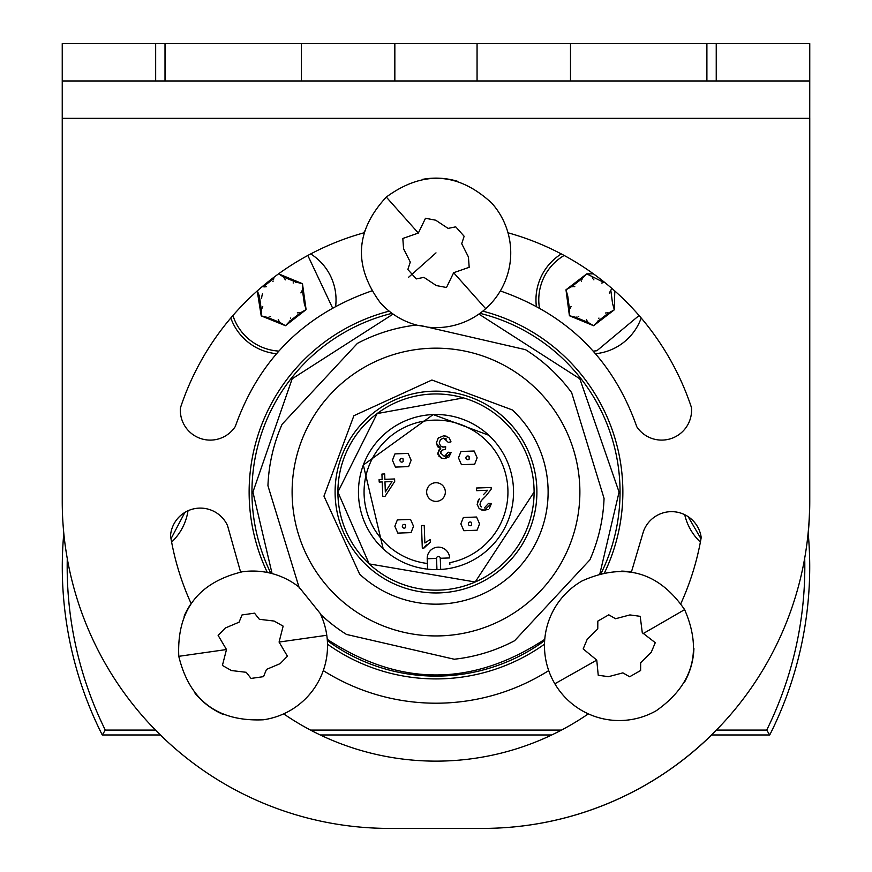 <?xml version="1.0" encoding="UTF-8"?>
<svg xmlns="http://www.w3.org/2000/svg" width="872" height="872" viewBox="0 0 872 872"><rect width="100%" height="100%" fill="white"/><g stroke="black" fill="none" stroke-linecap="round" stroke-linejoin="round"><path stroke-width="1.31" d="M188.014 510.741A54.184 54.184 0 0 1 171.62 542.101M184.886 512.387L171.01 538.754M700.38 542.101A54.184 54.184 0 0 1 684.727 514.687M700.99 538.754L688.117 516.627M808.159 532.759A373.717 373.717 0 0 1 809.554 555.824A373.717 373.717 0 0 1 809.598 557.306A373.717 373.717 0 0 1 769.736 734.976L766.706 730.082L716.413 730.082M804.714 558.08A368.823 368.823 0 0 1 766.706 730.082M155.499 730.082L105.294 730.082L102.264 734.976A373.717 373.717 0 0 1 62.403 557.306A373.717 373.717 0 0 1 62.446 555.824A373.717 373.717 0 0 1 63.798 533.25M105.294 730.082A368.823 368.823 0 0 1 67.275 558.538M561.481 730.082L310.519 730.082M102.264 734.976L160.383 734.976M769.736 734.976L711.519 734.976M551.736 734.976L320.264 734.976M272.914 281.602A20.274 20.274 0 0 1 272.914 281.591L273.154 281.035M261.622 298.398A20.274 20.274 0 0 1 262.505 293.701M270.549 316.623L269.949 316.7M290.779 317.986A20.274 20.274 0 0 1 290.768 317.986L290.54 318.542M578.736 316.536L578.136 316.601M601.571 283.04A20.274 20.274 0 0 1 601.582 283.051L602.181 282.975M310.705 253.937A54.184 54.184 0 0 1 335.644 306.279L335.644 306.279M276.489 353.716A54.184 54.184 0 0 1 230.808 317.997M278.8 351.089A51.383 51.383 0 0 1 232.922 315.533M307.827 255.474L332.57 307.98M278.582 273.841L302.464 283.694L306.094 309.604L285.471 325.703L261.219 315.882L257.218 290.965M278.56 273.852A269.077 269.077 0 0 1 278.571 273.841L283.814 277.165L296.164 282.157L302.464 283.694L302.431 290.191L304.274 303.38L306.094 309.604L300.448 312.819L289.951 321.005L285.471 325.703L279.868 322.422L267.519 317.419L261.219 315.882L261.262 309.397L259.409 296.208L257.327 290.867M262.123 286.714L263.235 286.768L273.732 278.571L274.07 277.165M262.766 306.65L262.494 307.369M261.992 308.339L261.262 309.397M266.363 286.703L265.6 286.823M264.51 286.877L263.235 286.768M273.732 278.571L273.645 279.225M285.438 279.847L284.959 279.236M284.359 278.321L283.814 277.165M296.164 282.157L295.553 282.408M293.733 282.888L293.134 282.964M300.916 292.927L301.2 292.207M301.701 291.237L302.431 290.191M297.319 312.874L298.082 312.765M299.172 312.71L300.448 312.819M289.951 321.005L290.038 320.362M278.244 319.741L278.735 320.34M279.323 321.256L279.868 322.422M267.519 317.419L268.129 317.168M641.192 317.997A54.184 54.184 0 0 1 595.511 353.716L595.511 353.716M536.356 306.279L536.356 306.279A54.184 54.184 0 0 1 561.296 253.937M639.067 315.522L596.895 350.729A51.383 51.383 0 0 1 593.2 351.089M539.43 307.98A51.383 51.383 0 0 1 564.162 255.463M614.782 290.965L614.335 309.789L593.581 325.725L569.416 315.729L565.983 289.798L586.725 273.863L593.418 273.841M611.817 288.37L610.814 290.343L612.558 303.543L614.335 309.789L608.667 312.961L598.105 321.07L593.581 325.725L588.011 322.4L575.705 317.31L569.416 315.729L569.503 309.244L567.759 296.033L565.983 289.798L571.651 286.626L582.213 278.517L586.725 273.863L604.002 282.517M609.277 293.079L609.572 292.36M610.073 291.39L610.814 290.343M605.539 312.993L606.302 312.885M607.392 312.841L608.667 312.961M598.105 321.07L598.192 320.416M598.704 318.607L598.955 318.051M586.409 319.708L586.889 320.318M587.477 321.245L588.011 322.4M575.705 317.31L576.316 317.07M571.029 306.508L570.746 307.227M570.244 308.198L569.503 309.244M574.779 286.594L574.016 286.703M572.926 286.746L571.651 286.626M582.213 278.517L582.115 279.16M581.613 280.969L581.362 281.525M593.897 279.868L593.429 279.269M592.84 278.342L592.306 277.176M62.239 118.341L809.663 118.341L809.761 43.6L809.663 501.4A327 327 0 0 1 482.663 828.4L389.239 828.4A327 327 0 0 1 62.239 501.4L62.239 80.976L155.663 80.976L155.663 43.6L165.2 43.6L165.2 80.976L155.663 80.976M693.916 648.572A74.741 74.741 0 0 1 684.476 682.231M588.327 713.863A269.077 269.077 0 0 1 283.673 713.863M223.254 714.462A74.741 74.741 0 0 1 195.066 693.284M184.112 616.275A74.741 74.741 0 0 1 191.121 603.555A269.077 269.077 0 0 1 170.509 535.822A29.899 29.899 0 0 1 227.527 525.587L240.596 572.054A74.741 74.741 0 0 1 298.998 587.052L320.089 613.288A74.741 74.741 0 0 1 263.3 719.792C217.728 721.798 189.562 700.641 178.782 656.322C176.776 610.749 197.933 582.572 242.263 571.803M267.333 572.49A186.859 186.859 0 0 1 389.195 311.151M371.679 290.943C304.481 314.291 259.017 359.493 235.266 426.55A29.899 29.899 0 0 1 180.417 407.911A269.077 269.077 0 0 1 364.006 232.791A74.741 74.741 0 0 1 364.507 231.08M422.593 179.349A74.741 74.741 0 0 1 457.8 181.387M507.995 232.791A269.077 269.077 0 0 1 691.452 407.529A29.899 29.899 0 0 1 636.822 426.822C613.125 359.635 567.628 314.334 500.321 290.943M482.805 311.151A186.859 186.859 0 0 1 604.667 572.479M621.682 571.095A74.741 74.741 0 0 1 631.404 572.054L643.449 531.43A29.899 29.899 0 0 1 701.208 537.523A269.077 269.077 0 0 1 680.879 603.555M582.136 580.905C624.243 562.113 658.404 571.683 684.618 609.615C702.614 650.992 693.175 684.683 656.3 710.691A74.741 74.741 0 0 1 554.843 683.768A74.741 74.741 0 0 1 582.136 580.905M548.717 670.601A74.741 74.741 0 0 1 544.499 644.19A186.859 186.859 0 0 1 327.501 644.19A74.741 74.741 0 0 1 323.283 670.601A211.144 211.144 0 0 0 548.717 670.601M424.697 326.477L417.634 325.332A74.741 74.741 0 0 1 380.181 302.584C353.302 265.742 355.329 230.568 386.296 197.061C423.138 170.182 458.312 172.209 491.819 203.176A74.741 74.741 0 0 1 427.662 327.153A74.741 74.741 0 0 0 478.902 314.084L579.826 378.786L619.076 492.059L599.914 573.591M417.634 325.332L416.467 325.027A168.176 168.176 0 0 0 357.433 343.361L282.103 424.261A168.176 168.176 0 0 0 267.944 485.748L299.39 588.36M62.239 43.6L62.239 80.976L62.239 43.6L155.663 43.6M809.761 80.976L570.495 80.976L570.495 43.6L477.06 43.6L477.06 80.976L570.495 80.976M477.06 80.976L394.842 80.976L394.842 43.6L477.06 43.6M165.2 80.976L394.842 80.976M596.753 660.104L583.172 648.91L587.183 639.34L597.767 628.897L597.832 621.093L608.798 614.825L615.556 618.739L629.922 614.923L640.201 616.33L642.272 632.625L655.264 642.686L651.253 652.256L640.669 662.698L640.615 670.503L629.639 676.77L622.891 672.857L608.525 676.672L598.236 675.266L596.753 660.104A121.459 1.308 -29.7 0 1 554.843 683.768M327.24 639.329C399.747 686.831 472.253 686.831 544.76 639.329M393.098 314.084L292.175 378.786L252.924 492.059L272.086 573.591M226.491 649.531L218.131 635.394L225.39 627.971L239.081 622.183L242.013 614.945L254.515 613.169L259.355 619.294L274.113 621.049L283.149 626.14L279.073 642.064L287.422 656.202L280.174 663.625L266.483 669.413L263.54 676.65L251.038 678.427L246.209 672.301L231.44 670.546L222.404 665.445L226.491 649.531L178.782 656.322M420.228 325.441L525.489 349.672A168.176 168.176 0 0 1 571.661 392.673L604.056 498.37A168.176 168.176 0 0 1 589.897 559.857L514.567 640.746A168.176 168.176 0 0 1 454.236 659.232L346.511 634.445A168.176 168.176 0 0 1 320.602 614.389M338.02 597.429A143.88 143.88 0 0 1 330.63 394.079A143.88 143.88 0 0 1 533.98 386.688A143.88 143.88 0 0 1 541.37 590.028A143.88 143.88 0 0 1 338.02 597.429M418.342 233.053L425.503 218.262L435.695 220.202L448.088 228.399L455.74 226.84L464.144 236.268L461.713 243.691L468.428 256.957L469.18 267.301L453.658 272.707L446.497 287.498L436.305 285.558L423.912 277.361L416.26 278.92L407.856 269.492L410.287 262.069L403.573 248.803L402.82 238.459L418.342 233.053L386.296 197.061M706.712 80.976L706.712 43.6L570.495 43.6M301.418 80.976L301.418 43.6L394.842 43.6M301.418 43.6L165.2 43.6M165.015 80.976L165.015 43.6M716.239 80.976L716.239 43.6L809.663 43.6M716.239 43.6L706.898 43.6L706.898 80.976M479.96 313.331A184.057 184.057 0 0 1 601.168 573.264M544.662 640.615A184.057 184.057 0 0 1 327.338 640.615M270.832 573.264A184.057 184.057 0 0 1 392.04 313.331M512.344 409.949L431.923 380.018L353.89 415.715L323.959 496.135L359.656 574.158A112.117 112.117 0 0 0 518.11 568.402A112.117 112.117 0 0 0 512.344 409.949M367.286 565.95A100.901 100.901 0 0 1 362.109 423.345A100.901 100.901 0 0 1 504.714 418.168A100.901 100.901 0 0 1 509.891 560.761A100.901 100.901 0 0 1 367.286 565.95M502.218 419.672L503.318 420.696M529.936 463.784L530.22 464.754M534.1 492.059A98.1 98.1 0 0 0 396.815 402.123A98.1 98.1 0 0 0 369.194 563.901A98.1 98.1 0 0 0 534.1 492.059L475.186 581.995L369.194 563.901L337.9 492.059L377.151 413.568L463.501 397.894M808.202 533.25A327 327 0 0 0 809.761 501.4L809.761 118.341M389.337 828.4L482.761 828.4A327 327 0 0 0 711.617 734.976M479.556 523.865L476.57 517.02L463.37 517.51L460.863 523.865L463.85 530.71L477.049 530.231L479.556 523.865M426.659 492.397A9.341 9.341 0 0 0 436.338 501.389A9.341 9.341 0 0 0 445.341 491.721A9.341 9.341 0 0 0 435.662 482.717A9.341 9.341 0 0 0 426.659 492.397M411.137 460.253L408.151 453.407L394.951 453.887L392.444 460.253L395.43 467.087L408.63 466.607L411.137 460.253M413.535 526.263L410.548 519.429L397.349 519.908L394.853 526.263L397.828 533.108L411.028 532.629L413.535 526.263M477.148 457.844L474.172 451.009L460.972 451.489L458.465 457.844L461.452 464.689L474.651 464.209L477.148 457.844M426.659 492.059A9.341 9.341 0 0 0 436.338 501.389M383.2 548.848A77.543 77.543 0 0 0 492.789 544.858A77.543 77.543 0 0 0 488.8 435.27A77.543 77.543 0 0 0 379.211 439.248A77.543 77.543 0 0 0 383.2 548.848L363.33 465.005L433.188 414.56L488.8 435.27M430.332 569.394L427.585 569.144L427.204 558.756L436.545 558.418A1.864 1.864 0 0 1 438.344 556.478A1.864 1.864 0 0 1 440.273 558.276L440.687 569.46A77.543 77.543 0 0 1 436.948 569.601L433.373 569.558M444.24 569.165L440.687 569.46M449.854 564.467L449.788 562.669A71.94 71.94 0 0 0 507.471 483.829A71.94 71.94 0 0 0 433.384 420.162A71.94 71.94 0 0 0 364.125 489.039A71.94 71.94 0 0 0 427.378 563.476M451.075 452.644L448.927 457.015L444.535 458.694L451.075 452.644L448.306 452.241L444.404 456.438L447.042 455.337M442.213 458.432L438.692 455.969M437.94 454.279L437.766 453.124L441.123 457.996L444.535 458.694M438.453 450.453L440.698 448.47L437.537 446.682L436.316 442.344M438.017 438.344L438.834 437.548M443.227 435.847L446.093 436.098M450.9 441.515L449.124 437.929M446.486 439.03L443.674 438.104L440.436 439.564L439.226 442.943L440.578 446.028L442.235 446.965M442.475 447.031L445.69 446.769L443.772 447.14L440.578 446.028L439.226 442.943L440.436 439.564L443.674 438.104L448.219 442.344L450.955 441.886M440.752 451.772L440.6 453.069L441.908 450.203L445.494 449.189L441.908 450.203L440.796 451.642M426.408 544.891L424.817 546.722M488.048 509.368L484.352 510.262L491.394 503.526L489.377 508.42M477.584 501.64L479.317 498.839L477.137 504.299L479.175 508.67L484.352 510.262L481.726 510M483.404 494.74L487.59 490.271L483.404 494.74M481.29 500.681L485.878 495.983L482.151 499.623M480.527 506.142L481.246 506.981L479.971 504.267L481.137 500.91L479.971 504.267L480.407 505.934M440.273 558.276L449.614 557.938A11.216 11.216 0 0 0 438.006 547.147A11.216 11.216 0 0 0 427.204 558.756M448.568 437.406L443.597 435.826L438.267 438.06L436.305 443.107L440.698 448.47L437.766 453.124M445.494 449.189L445.69 446.769M444.404 456.438L440.6 453.069M422.299 548.052L424.075 547.987L430.343 542.122L430.245 539.463L424.871 542.973L424.228 525.456L421.481 525.554L422.299 548.052M485.878 495.983L491.067 489.41L491.318 487.492L476.515 488.026L476.613 490.674L487.59 490.271M491.394 503.526L488.549 503.34L484.331 507.995M379.102 479.535L379.2 482.063L382.219 481.944L382.754 496.462L384.999 496.386L394.689 481.497L394.602 478.968L384.879 479.317L384.683 473.954L381.936 474.063L382.132 479.426L379.102 479.535M384.966 481.845L391.986 481.595L385.337 491.961L384.966 481.845M436 252.88L408.445 277.416M642.958 633.704A121.459 1.308 -29.7 0 0 684.618 609.615M279.073 642.064L326.782 635.274M453.658 272.707L485.704 308.699M471.578 525.14L471.48 522.502A1.864 1.864 0 0 0 468.842 522.59A1.864 1.864 0 0 0 468.94 525.238A1.864 1.864 0 0 0 471.578 525.14M403.158 461.517L403.06 458.879A1.864 1.864 0 0 0 400.422 458.977A1.864 1.864 0 0 0 400.521 461.615A1.864 1.864 0 0 0 403.158 461.517M405.556 527.538L405.458 524.9A1.864 1.864 0 0 0 402.82 524.999A1.864 1.864 0 0 0 402.918 527.636A1.864 1.864 0 0 0 405.556 527.538M469.18 459.119L469.082 456.481A1.864 1.864 0 0 0 466.444 456.579A1.864 1.864 0 0 0 466.542 459.217A1.864 1.864 0 0 0 469.18 459.119M436.948 569.601L436.545 558.418"/></g></svg>
